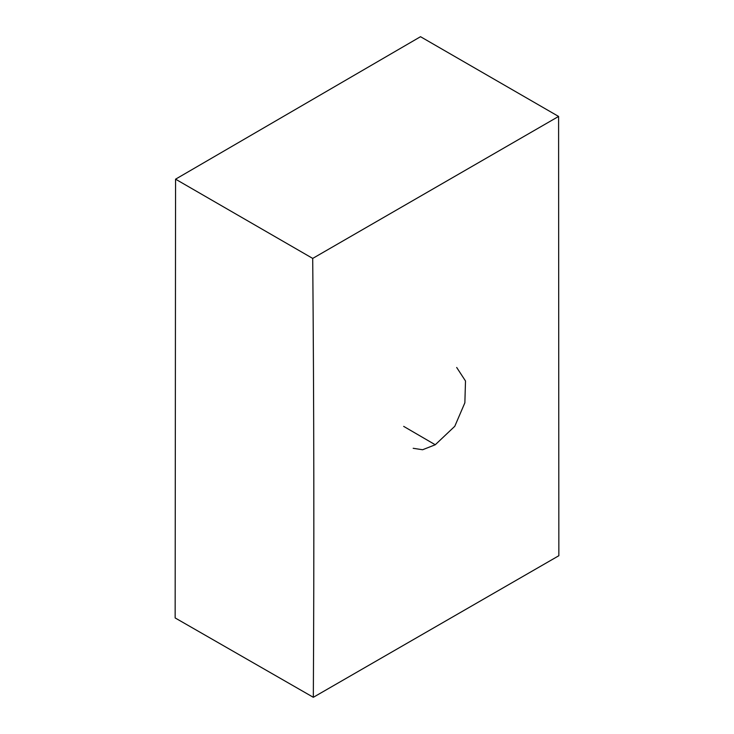 <?xml version="1.0" encoding="UTF-8"?>
<svg xmlns="http://www.w3.org/2000/svg" width="734" height="734" viewBox="0 0 734 734"><rect width="100%" height="100%" fill="white"/><g stroke="black" fill="none" stroke-linecap="round" stroke-linejoin="round"><path stroke-width="1.1" d="M312.712 258.414L175.564 179.179L175.151 617.945L313.326 697.3L558.849 555.721L558.592 116.44L312.712 258.414C313.969 404.039 314.18 550.335 313.326 697.3M175.564 179.179L420.518 36.7L558.592 116.44M456.686 367.468L465.503 380.992L464.861 402.819L454.777 426.298L435.262 444.758L403.672 426.381M435.262 444.758L422.61 449.749L413.187 448.291"/></g></svg>
